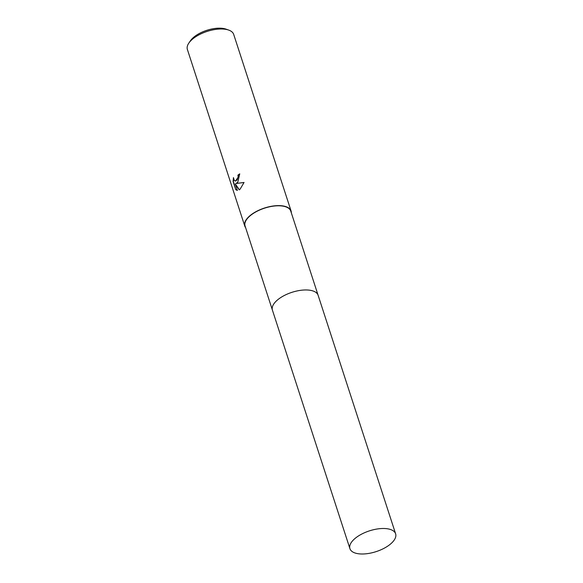 <?xml version="1.0" encoding="UTF-8"?>
<svg xmlns="http://www.w3.org/2000/svg" width="583" height="583" viewBox="0 0 583 583"><rect width="100%" height="100%" fill="white"/><g stroke="black" fill="none" stroke-linecap="round" stroke-linejoin="round"><path stroke-width="0.87" d="M311.767 290.604A24.027 10.909 162 0 0 276.59 300.762A24.027 10.909 162 0 0 274.812 302.613M318.063 295.122L290.764 211.112A24.027 10.909 162 0 0 273.434 206.127A24.027 10.909 162 0 0 249.24 216.577A24.027 10.909 162 0 0 245.071 225.956L272.37 309.967M237.813 182.166L236.108 183.492L244.058 182.457L240.094 189.184L239.198 189.869L235.233 183.856L237.376 190.459L235.758 189.672L233.113 181.539L233.433 177.589L234.271 180.387L235.328 181.094L237.099 179.979L238.134 176.868L237.915 175.162A24.348 11.055 -18 0 1 239.722 173.858L237.813 182.166M291.325 212.824A24.348 11.055 162 0 0 291.077 211.01L233.688 34.397A24.348 11.055 162 0 0 228.718 30.09A24.348 11.055 162 0 0 191.603 39.943A24.348 11.055 162 0 0 188.87 43.04A24.348 11.055 162 0 0 187.376 49.446L244.765 226.058A24.348 11.055 162 0 0 245.625 227.669M291.077 211.01A24.348 11.055 162 0 0 273.507 205.959A24.348 11.055 162 0 0 248.985 216.555A24.348 11.055 162 0 0 244.765 226.058M228.718 30.09L226.066 29.15A21.753 9.875 162 0 0 192.907 37.953A21.753 9.875 162 0 0 190.466 40.715L188.87 43.04M239.773 174.026A24.027 10.909 162 0 0 238.17 175.192L238.389 176.897L235.452 181.102M233.528 178.405L233.375 181.561L235.758 189.672M244.044 182.508L236.108 183.492M236.02 189.701L237.368 190.459M235.233 183.856L239.358 189.766M316.117 292.564A24.027 10.909 162 0 0 276.59 300.762M386.354 528.643A24.027 10.909 162 0 0 360.811 534.56A24.027 10.909 162 0 0 349.924 548.669A24.027 10.909 162 0 0 359.194 553.85A24.027 10.909 162 0 0 384.736 547.933A24.027 10.909 162 0 0 395.624 533.824A24.027 10.909 162 0 0 386.354 528.643M395.624 533.824L318.121 295.289A24.027 10.909 162 0 0 308.852 290.108A24.027 10.909 162 0 0 283.309 296.026A24.027 10.909 162 0 0 272.421 310.141L349.924 548.669"/></g></svg>
